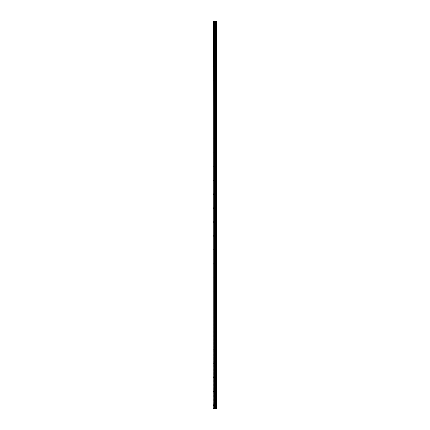 <?xml version="1.0" encoding="UTF-8"?>
<svg xmlns="http://www.w3.org/2000/svg" width="430" height="430" viewBox="0 0 430 430"><rect width="100%" height="100%" fill="white"/><g stroke="black" fill="none" stroke-linecap="round" stroke-linejoin="round"><path stroke-width="0.32" stroke-dasharray="2.15 1.61" d="M215.527 404.979L215.527 405.571L215.527 404.979M212.947 404.979L212.947 405.571L212.947 404.979M215.527 390.908L215.527 390.322L215.527 390.908M212.947 390.908L212.947 390.322L212.947 390.908M215.527 376.836L215.527 376.25L215.527 376.836M212.947 376.836L212.947 376.25L212.947 376.836M215.527 362.764L215.527 363.35L215.527 362.764M212.947 362.764L212.947 363.35L212.947 362.764M215.527 348.692L215.527 348.106L215.527 348.692M212.947 348.692L212.947 348.106L212.947 348.692M215.527 334.621L215.527 334.029L215.527 334.621M212.947 334.621L212.947 334.029L212.947 334.621M215.527 320.543L215.527 319.958L215.527 320.543M212.947 320.543L212.947 319.958L212.947 320.543M215.527 306.472L215.527 307.058L215.527 306.472M212.947 306.472L212.947 307.058L212.947 306.472M215.527 292.4L215.527 291.814L215.527 292.4M212.947 292.4L212.947 291.814L212.947 292.4M215.527 278.328L215.527 277.742L215.527 278.328M212.947 278.328L212.947 277.742L212.947 278.328M215.527 264.256L215.527 264.842L215.527 264.256M212.947 264.256L212.947 264.842L212.947 264.256M215.527 250.179L215.527 250.771L215.527 250.179M212.947 250.179L212.947 250.771L212.947 250.179M215.527 236.108L215.527 236.694L215.527 236.108M212.947 236.108L212.947 236.694L212.947 236.108M215.527 222.036L215.527 222.622L215.527 222.036M212.947 222.036L212.947 222.622L212.947 222.036M215.527 207.964L215.527 207.378L215.527 207.964M212.947 207.964L212.947 207.378L212.947 207.964M215.527 193.892L215.527 193.306L215.527 193.892M212.947 193.892L212.947 193.306L212.947 193.892M215.527 179.821L215.527 179.229L215.527 179.821M212.947 179.821L212.947 179.229L212.947 179.821M215.527 165.744L215.527 165.158L215.527 165.744M212.947 165.744L212.947 165.158L212.947 165.744M215.527 151.672L215.527 151.086L215.527 151.672M212.947 151.672L212.947 151.086L212.947 151.672M215.527 137.6L215.527 137.014L215.527 137.6M212.947 137.6L212.947 137.014L212.947 137.6M215.527 123.528L215.527 122.942L215.527 123.528M212.947 123.528L212.947 122.942L212.947 123.528M215.527 109.456L215.527 110.042L215.527 109.456M212.947 109.456L212.947 110.042L212.947 109.456M215.527 95.379L215.527 95.971L215.527 95.379M212.947 95.379L212.947 95.971L212.947 95.379M215.527 81.308L215.527 80.722L215.527 81.308M212.947 81.308L212.947 80.722L212.947 81.308M215.527 67.236L215.527 66.65L215.527 67.236M212.947 67.236L212.947 66.65L212.947 67.236M215.527 53.164L215.527 52.578L215.527 53.164M212.947 53.164L212.947 52.578L212.947 53.164M215.527 39.092L215.527 38.506L215.527 39.092M212.947 39.092L212.947 38.506L212.947 39.092M215.527 25.021L215.527 24.429L215.527 25.021M212.947 25.021L212.947 24.429L212.947 25.021M215.349 408.5L214.597 408.5L215.349 408.5M214.597 408.5L215.312 408.5L214.597 408.5M213.183 408.5L212.947 21.5L212.947 408.5L213.807 408.5L213.807 21.5L217.053 21.5L217.053 408.5L216.881 21.5M216.881 408.5L213.807 408.5M215.349 21.5L215.027 21.5L215.349 21.5M214.973 21.5L214.651 21.5L214.973 21.5M214.597 21.5L215.403 21.5L214.597 21.5M213.183 21.5L213.807 21.5M215.5 408.5L215.5 21.5M215.58 408.5L215.58 21.5M216.956 408.5L216.956 21.5M213.973 408.5L213.973 21.5M214.629 408.5L214.629 21.5M214.796 408.5L214.796 21.5M215.161 408.5L215.161 21.5M215.328 408.5L215.328 21.5M215.951 408.5L215.951 21.5M215.984 408.5L215.984 21.5M216.021 408.5L216.021 21.5M216.107 408.5L216.107 21.5M216.354 408.5L216.354 21.5M216.435 408.5L216.435 21.5M216.478 408.5L216.478 21.5M216.51 408.5L216.51 21.5M212.947 405.571L215.527 405.571L215.865 404.979L215.527 404.394L212.947 404.394M212.947 391.493L215.527 391.493L215.865 390.908L215.527 390.322L212.947 390.322M212.947 377.422L215.527 377.422L215.865 376.836L215.527 376.25L212.947 376.25M212.947 363.35L215.527 363.35L215.865 362.764L215.527 362.178L212.947 362.178M212.947 349.278L215.527 349.278L215.865 348.692L215.527 348.106L212.947 348.106M212.947 335.207L215.527 335.207L215.865 334.621L215.527 334.029L212.947 334.029M212.947 321.129L215.527 321.129L215.865 320.543L215.527 319.958L212.947 319.958M212.947 307.058L215.527 307.058L215.865 306.472L215.527 305.886L212.947 305.886M212.947 292.986L215.527 292.986L215.865 292.4L215.527 291.814L212.947 291.814M212.947 278.914L215.527 278.914L215.865 278.328L215.527 277.742L212.947 277.742M212.947 264.842L215.527 264.842L215.865 264.256L215.527 263.671L212.947 263.671M212.947 250.771L215.527 250.771L215.865 250.179L215.527 249.594L212.947 249.594M212.947 236.694L215.527 236.694L215.865 236.108L215.527 235.522L212.947 235.522M212.947 222.622L215.527 222.622L215.865 222.036L215.527 221.45L212.947 221.45M212.947 208.55L215.527 208.55L215.865 207.964L215.527 207.378L212.947 207.378M212.947 194.478L215.527 194.478L215.865 193.892L215.527 193.306L212.947 193.306M212.947 180.406L215.527 180.406L215.865 179.821L215.527 179.229L212.947 179.229M212.947 166.329L215.527 166.329L215.865 165.744L215.527 165.158L212.947 165.158M212.947 152.258L215.527 152.258L215.865 151.672L215.527 151.086L212.947 151.086M212.947 138.186L215.527 138.186L215.865 137.6L215.527 137.014L212.947 137.014M212.947 124.114L215.527 124.114L215.865 123.528L215.527 122.942L212.947 122.942M212.947 110.042L215.527 110.042L215.865 109.456L215.527 108.871L212.947 108.871M212.947 95.971L215.527 95.971L215.865 95.379L215.527 94.794L212.947 94.794M212.947 81.894L215.527 81.894L215.865 81.308L215.527 80.722L212.947 80.722M212.947 67.822L215.527 67.822L215.865 67.236L215.527 66.65L212.947 66.65M212.947 53.75L215.527 53.75L215.865 53.164L215.527 52.578L212.947 52.578M212.947 39.678L215.527 39.678L215.865 39.092L215.527 38.506L212.947 38.506M212.947 25.607L215.527 25.607L215.865 25.021L215.527 24.429L212.947 24.429"/><path stroke-width="0.64" d="M216.956 21.5L217.053 408.5L216.956 21.5L212.947 21.5L212.947 408.5L213.183 21.5M213.183 408.5L216.956 408.5M216.881 408.5L216.881 21.5M215.58 408.5L215.58 21.5M215.5 408.5L215.5 21.5M216.51 408.5L216.51 21.5M216.478 408.5L216.478 21.5M216.435 408.5L216.435 21.5M216.354 408.5L216.354 21.5M216.107 408.5L216.107 21.5M216.021 408.5L216.021 21.5M215.984 408.5L215.984 21.5M215.951 408.5L215.951 21.5M215.328 408.5L215.328 21.5M215.161 408.5L215.161 21.5M214.796 408.5L214.796 21.5M214.629 408.5L214.629 21.5M213.973 408.5L213.973 21.5M213.807 408.5L213.807 21.5"/></g></svg>
